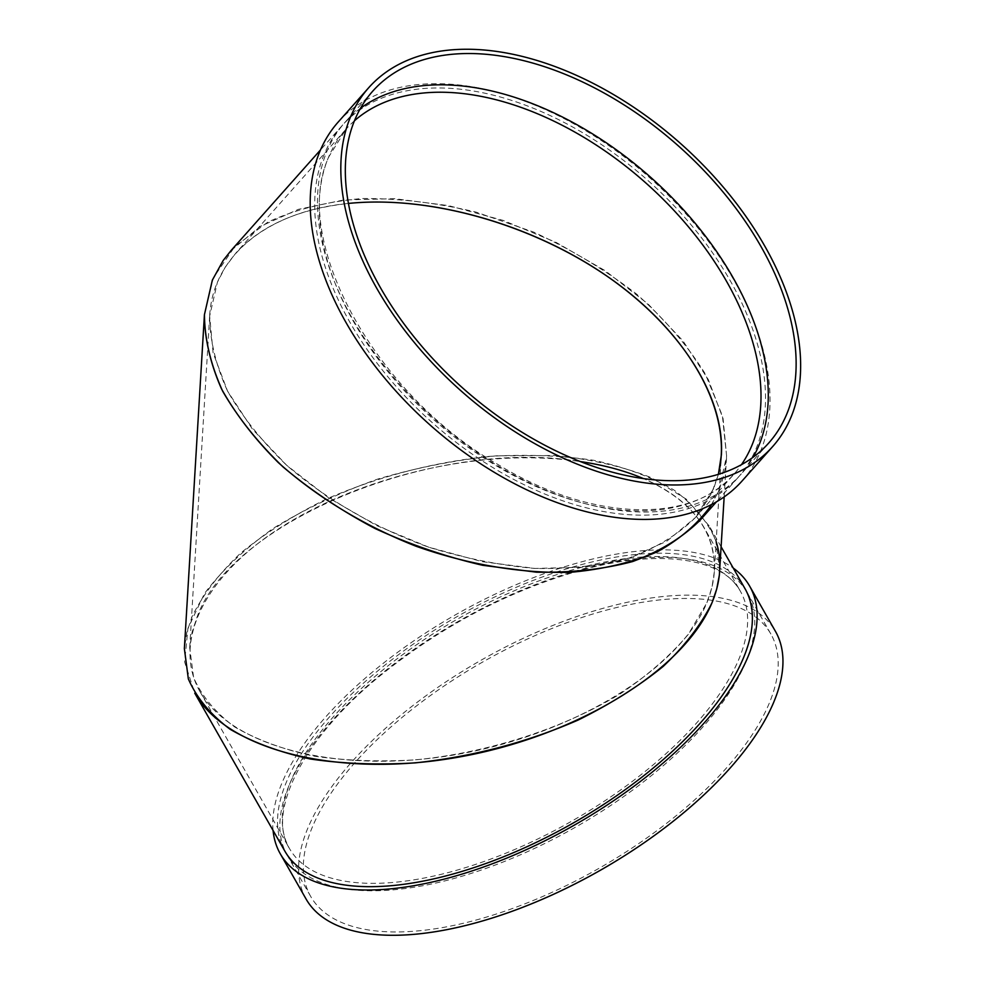 <?xml version="1.0" encoding="UTF-8"?>
<svg xmlns="http://www.w3.org/2000/svg" width="984" height="984" viewBox="0 0 984 984"><rect width="100%" height="100%" fill="white"/><g stroke="black" fill="none" stroke-linecap="round" stroke-linejoin="round"><path stroke-width="0.74" stroke-dasharray="4.92 3.69" d="M745.023 588.703A264.868 118.412 -29.7 0 0 456.281 617.079A264.868 118.412 -29.7 0 0 284.88 851.172M716.168 541.655L709.329 526.132L686.315 499.183L651.543 477.769C623.155 466.527 590.72 459.122 554.25 455.531L496.6 455.813C456.539 459.786 416.859 467.56 377.598 479.134C339.455 492.689 304.708 509.072 273.343 528.297C244.684 548.752 221.732 570.511 204.475 593.573L187.944 628.272L184.648 662.035L194.758 693.179M273.085 830.496A270.17 120.786 150.3 0 1 580.88 562.036A270.17 120.786 150.3 0 1 733.228 568.039M714.372 571.507L711.998 587.128L706.77 602.995L688.037 634.68C670.362 655.516 647.989 675.098 620.916 693.425C563.549 728.48 488.913 752.637 415.752 759.832C379.529 761.997 345.335 760.73 313.17 756.007C282.851 749.377 256.652 739.673 234.598 726.905C215.41 712.588 201.745 696.131 193.602 677.521L189.715 647.804L192.089 632.183L197.329 616.316C232.642 520.118 437.154 437.425 580.142 461.533C559.687 458.556 538.113 457.363 515.395 457.941C425.863 460.352 327.02 492.369 262.962 539.687C199.088 587.079 174.402 646.525 199.912 691.506C231.855 748.012 341.251 774.789 457.019 754.433C572.811 734.347 679.071 669.919 706.77 602.995C717.853 575.837 716.979 550.782 704.187 527.793C692.355 507.424 672.183 491.053 643.659 478.679C692.059 500.376 715.626 531.311 714.372 571.507L721.395 454.743M306.098 899.069A270.17 120.786 150.3 0 1 371.767 741.124A270.17 120.786 150.3 0 1 606.71 607.312A270.17 120.786 150.3 0 1 775.454 631.359M605.418 610.4A264.868 118.412 150.3 0 1 770.841 633.979A264.868 118.412 150.3 0 1 599.453 868.072A264.868 118.412 150.3 0 1 310.698 896.449A264.868 118.412 150.3 0 1 375.088 741.604A264.868 118.412 150.3 0 1 605.418 610.4M581.938 569.244A264.868 118.412 150.3 0 1 747.373 592.823A264.868 118.412 150.3 0 1 575.972 826.917A264.868 118.412 150.3 0 1 287.23 855.28A264.868 118.412 150.3 0 1 351.608 700.436A264.868 118.412 150.3 0 1 581.938 569.244M713.646 488.642L695.048 517.928C677.619 534.865 655.615 548.248 629.047 558.1C600.326 565.677 568.9 569.121 534.779 568.432C499.737 565.333 464.325 558.236 428.544 547.141C375.47 527.867 326.368 499.552 286.688 465.297C262.15 441.595 242.458 416.909 227.612 391.214C215.89 365.458 209.9 340.427 209.653 316.135C212.679 255.877 267.636 211.252 348.484 203.43C298.669 208.928 261.104 225.52 235.766 253.195L225.299 267.082L217.403 282.236L209.653 316.048L213.11 352.912L227.599 391.202L252.507 429.221L286.738 465.346L328.791 497.953L376.835 525.653L428.753 547.202L482.283 561.679L535.075 568.444L584.828 567.202L629.354 558.002L666.721 541.249L695.27 517.682L700.079 511.889L711.653 493.095L718.381 474.386L713.646 488.642M204.426 314.72L213.294 277.918L234.807 246.504L267.894 222.064C295.102 209.543 326.344 201.708 361.632 198.559C398.483 198.239 436.588 202.753 475.948 212.077L533.783 232.15C571.212 249.493 605.431 270.096 636.464 293.982C664.901 319.259 687.841 345.901 705.282 373.932L722.391 415.802L726.622 456.158L725.097 468.95L722.121 481.274L718.701 490.745L711.739 504.448M719.734 570.72L715.762 540.4C707.459 521.409 693.511 504.608 673.929 490.007C651.42 476.982 624.692 467.08 593.746 460.303C560.929 455.494 526.046 454.19 489.073 456.404C432.001 462.48 377.684 476.736 326.122 499.171C293.786 515.136 265.373 533.057 240.871 552.91C219.149 573.5 202.901 594.68 192.126 616.451L186.775 632.638L184.365 648.579M231.08 250.502L260.219 226.443L298.349 209.358L343.785 199.961L394.547 198.694L448.421 205.595L503.045 220.367L556.022 242.359L605.049 270.625L647.964 303.908L682.884 340.759L708.308 379.566L723.092 418.631L726.61 456.244L718.701 490.745L710.657 506.207L699.968 520.376M324.216 154.291A264.868 162.126 41.6 0 0 453.464 440.278A264.868 162.126 41.6 0 0 738.049 477.535A264.868 162.126 41.6 0 0 647.816 180.392A264.868 162.126 41.6 0 0 342.149 125.571A264.868 162.126 41.6 0 0 324.216 154.291M742.01 481.053A270.17 165.361 41.6 0 0 649.969 177.969A270.17 165.361 41.6 0 0 338.188 122.053M360.513 108.252A264.868 162.126 41.6 0 0 344.929 122.434A264.868 162.126 41.6 0 0 326.996 151.167A264.868 162.126 41.6 0 0 456.244 437.154A264.868 162.126 41.6 0 0 740.841 474.399A264.868 162.126 41.6 0 0 753.092 457.277M578.297 568.223A259.567 116.05 150.3 0 1 740.423 591.335A259.567 116.05 150.3 0 1 572.454 820.742A259.567 116.05 150.3 0 1 289.481 848.54A259.567 116.05 150.3 0 1 352.567 696.795A259.567 116.05 150.3 0 1 578.297 568.223M354.449 120.786A259.567 158.879 41.6 0 0 346.11 129.089A259.567 158.879 41.6 0 0 328.533 157.243A259.567 158.879 41.6 0 0 455.186 437.511A259.567 158.879 41.6 0 0 734.089 474.017A259.567 158.879 41.6 0 0 741.37 464.768M721.161 546.883L709.329 526.12M199.912 691.506L289.481 848.54C265.926 811.935 303.773 736.413 383.944 672.699C444.866 624.336 510.548 590.191 580.978 570.24C660.03 548.211 723.277 558.457 740.423 591.335L704.175 527.793M770.841 633.979L747.373 592.823M310.698 896.449L287.23 855.28M189.715 647.804L209.653 316.135M724.163 496.92L726.622 456.158M342.149 125.571L320.501 149.925M738.049 477.535L716.401 501.889M695.282 517.67L734.089 474.017C692.023 524.374 591.015 521.606 498.187 464.632C373.576 393.379 289.923 237.968 329.099 156.333L346.11 129.089L235.766 253.195M372.764 91.131L344.929 122.434M768.664 443.095L740.841 474.399"/><path stroke-width="1.48" d="M711.739 504.448C698.332 523.353 680.165 539.146 657.226 551.839C631.913 562.479 603.364 569.269 571.569 572.208C522.295 573.795 468.568 564.816 415.998 546.218C364.018 525.714 316.442 496.809 278.214 462.492C254.61 438.839 235.717 414.301 221.511 388.889C210.318 363.44 204.623 338.717 204.426 314.72L184.365 648.591L188.338 678.911C196.64 697.902 210.576 714.691 230.158 729.292C252.667 742.317 279.394 752.219 310.341 758.996C343.158 763.818 378.041 765.109 415.014 762.895C472.086 756.819 526.415 742.563 577.977 720.128C610.301 704.163 638.714 686.254 663.216 666.402C684.938 645.799 701.186 624.619 711.961 602.86C683.696 671.149 575.271 736.893 457.117 757.385C338.988 778.159 227.353 750.841 194.758 693.179L284.88 851.172A264.868 118.412 -29.7 0 0 511.864 853.349A264.868 118.412 -29.7 0 0 743.412 658.001A264.868 118.412 -29.7 0 0 745.023 588.703L721.161 546.883M724.163 496.92L719.341 575.246L716.721 588.961L711.961 602.86C720.817 581.396 722.219 560.991 716.168 541.655M733.228 568.039A270.17 120.786 150.3 0 1 749.624 586.083A270.17 120.786 150.3 0 1 574.791 824.863A270.17 120.786 150.3 0 1 280.28 853.792A270.17 120.786 150.3 0 1 273.085 830.496M643.659 478.679C625.037 470.733 603.856 465.026 580.142 461.533C603.856 465.026 625.037 470.733 643.659 478.679M749.624 586.083L775.454 631.359A270.17 120.786 150.3 0 1 600.621 870.127A270.17 120.786 150.3 0 1 306.098 899.069L280.28 853.792M348.484 203.43C428.151 195.385 527.768 222.827 603.278 273.613C678.653 324.511 724.827 395.322 721.395 454.743L718.381 474.386C733.264 415.014 692.478 338.631 615.861 282.445C539.146 226.32 432.763 194.881 348.484 203.43M716.401 501.889L699.968 520.376C682.219 537.707 659.797 551.421 632.7 561.52C603.401 569.293 571.335 572.848 536.489 572.184L482.615 565.283C445.9 556.784 410.033 544.521 375.015 528.506C341.202 510.61 310.55 490.094 283.084 466.969C258.017 442.763 237.907 417.548 222.741 391.312C210.773 365.002 204.672 339.443 204.438 314.634L212.347 280.12L223.183 260.477L231.08 250.502L320.501 149.925M368.803 87.613L338.188 122.053A270.17 165.361 41.6 0 0 319.898 151.351A270.17 165.361 41.6 0 0 451.73 443.058A270.17 165.361 41.6 0 0 742.01 481.053L772.625 446.613A270.17 165.361 41.6 0 0 680.584 143.529A270.17 165.361 41.6 0 0 368.803 87.613A270.17 165.361 41.6 0 0 350.513 116.911A270.17 165.361 41.6 0 0 482.344 408.618A270.17 165.361 41.6 0 0 772.625 446.613M354.83 119.851A264.868 162.126 41.6 0 0 484.079 405.838A264.868 162.126 41.6 0 0 768.664 443.095A264.868 162.126 41.6 0 0 678.431 145.952A264.868 162.126 41.6 0 0 372.764 91.131A264.868 162.126 41.6 0 0 354.83 119.851M753.092 457.277A264.868 162.126 41.6 0 0 650.596 177.255A264.868 162.126 41.6 0 0 360.513 108.252M741.37 464.768A259.567 158.879 41.6 0 0 645.664 182.815A259.567 158.879 41.6 0 0 354.449 120.786"/></g></svg>
